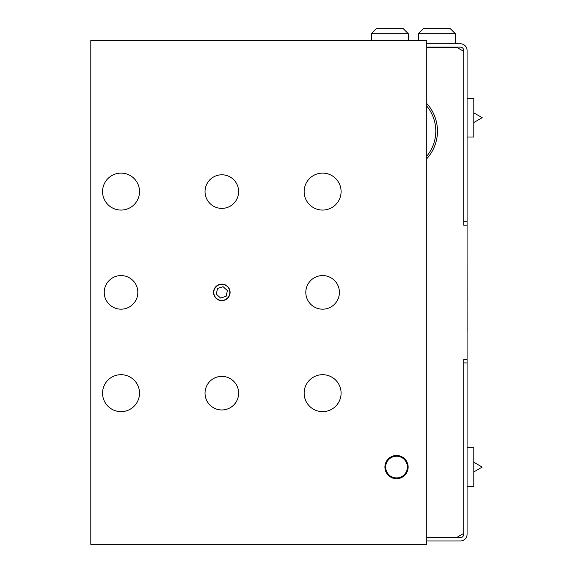 <?xml version="1.0" encoding="UTF-8"?>
<svg xmlns="http://www.w3.org/2000/svg" width="573" height="573" viewBox="0 0 573 573"><rect width="100%" height="100%" fill="white"/><g stroke="black" fill="none" stroke-linecap="round" stroke-linejoin="round"><path stroke-width="0.86" d="M467.081 301.133L467.11 330.85M467.081 253.911L467.11 301.133M426.763 540.991L460.363 540.991A6.718 6.718 0 0 0 467.081 534.272L467.081 50.488A6.718 6.718 0 0 0 460.363 43.77L426.763 43.77M467.081 447.764L473.799 447.764L473.799 486.398L467.081 486.398M467.081 98.363L473.799 98.363L473.799 136.997L467.081 136.997M473.799 122.529L482.194 117.68L473.799 112.831M467.081 362.931L463.722 362.931L463.722 359.572L467.081 359.572M463.722 359.572L463.722 534.272A3.359 3.359 0 0 1 460.363 537.632L426.763 537.632M467.081 225.189L463.722 225.189L463.722 221.83L467.081 221.83M463.722 225.189L463.722 51.341L457.003 47.466L426.763 47.466M426.763 47.129L460.363 47.129A3.359 3.359 0 0 1 463.722 50.488L463.722 51.341M418.362 33.692L455.32 33.692L450.278 28.65L423.404 28.65L418.362 33.692L418.362 40.411M389.805 28.65L403.249 28.65L408.284 33.692L408.284 40.411M403.249 28.65L377.378 28.65M426.763 537.295L457.003 537.295L463.722 533.413M426.763 158.728A40.948 40.948 0 0 0 426.763 103.505M426.763 106.062A39.265 39.265 0 0 1 426.763 156.171M396.53 477.939A10.866 10.866 0 0 1 387.119 461.645A10.866 10.866 0 0 1 405.935 461.645A10.866 10.866 0 0 1 396.53 477.939M90.806 40.411L426.763 40.411L426.763 544.35L90.806 544.35L90.806 40.411M221.83 300.639A8.258 8.258 0 0 1 214.674 288.248A8.258 8.258 0 0 1 228.978 288.248A8.258 8.258 0 0 1 221.83 300.639M396.53 478.699A11.618 11.618 0 0 1 386.467 461.272A11.618 11.618 0 0 1 406.586 461.272A11.618 11.618 0 0 1 396.53 478.699M121.039 309.176A16.796 16.796 0 0 1 106.492 283.979A16.796 16.796 0 0 1 135.586 283.979A16.796 16.796 0 0 1 121.039 309.176M322.613 309.176A16.796 16.796 0 0 1 308.066 283.979A16.796 16.796 0 0 1 337.16 283.979A16.796 16.796 0 0 1 322.613 309.176M221.83 208.386A16.796 16.796 0 0 1 207.283 183.195A16.796 16.796 0 0 1 236.377 183.195A16.796 16.796 0 0 1 221.83 208.386M221.83 409.967A16.796 16.796 0 0 1 207.283 384.77A16.796 16.796 0 0 1 236.377 384.77A16.796 16.796 0 0 1 221.83 409.967M322.613 210.069A18.479 18.479 0 0 1 306.612 182.35A18.479 18.479 0 0 1 338.622 182.35A18.479 18.479 0 0 1 322.613 210.069M121.039 411.643A18.479 18.479 0 0 1 102.56 393.171A18.479 18.479 0 0 1 121.039 374.692A18.479 18.479 0 0 1 139.518 393.171A18.479 18.479 0 0 1 121.039 411.643M322.613 411.643A18.479 18.479 0 0 1 306.612 383.931A18.479 18.479 0 0 1 338.622 383.931A18.479 18.479 0 0 1 322.613 411.643M121.039 210.069A18.479 18.479 0 0 1 102.56 191.59A18.479 18.479 0 0 1 121.039 173.11A18.479 18.479 0 0 1 139.518 191.59A18.479 18.479 0 0 1 121.039 210.069M227.374 290.626L226.12 296.305L220.576 298.06L216.279 294.135L217.532 288.455L223.083 286.693L227.374 290.626M227.746 297.788A8.015 8.015 0 0 1 214.488 295.611A8.015 8.015 0 0 1 221.83 284.358A8.015 8.015 0 0 1 227.746 297.788M408.284 33.692L371.333 33.692L371.333 40.411M473.799 471.93L482.194 467.081L473.799 462.232M455.32 33.692L455.32 43.77M371.333 33.692L376.368 28.65"/></g></svg>
